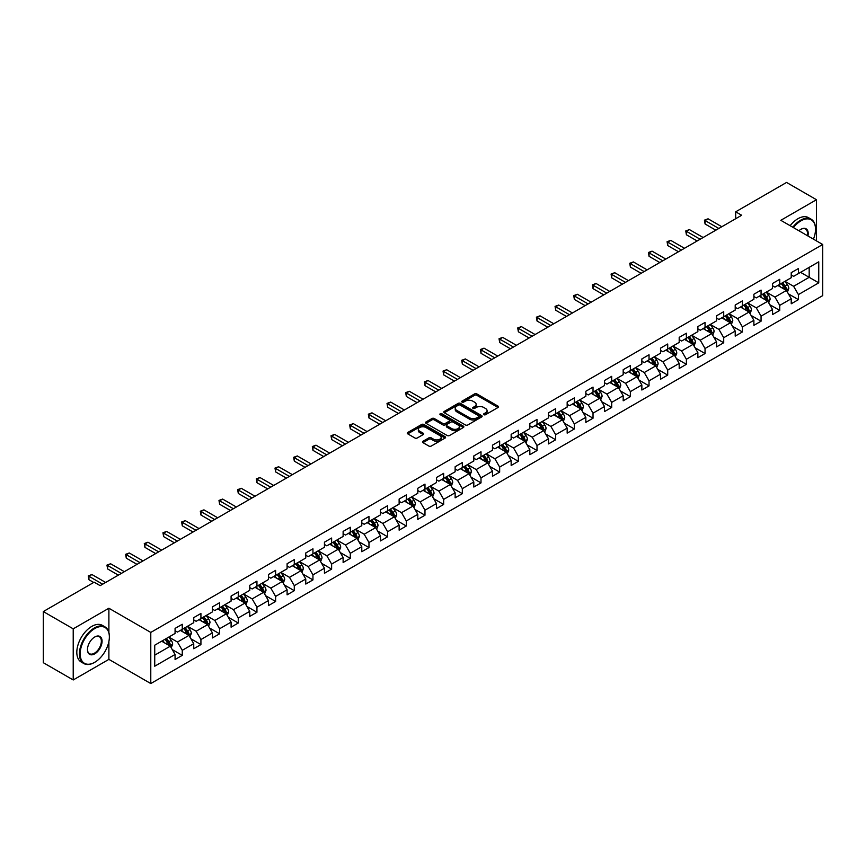 <?xml version="1.0" encoding="UTF-8"?>
<svg xmlns="http://www.w3.org/2000/svg" width="866" height="866" viewBox="0 0 866 866"><rect width="100%" height="100%" fill="white"/><g stroke="black" fill="none" stroke-linecap="round" stroke-linejoin="round"><path stroke-width="1.3" d="M483.899 414.706A1.158 0.671 0 0 0 485.545 414.706L498.026 407.496A1.656 0.963 0 0 0 498.513 406.825A1.656 0.963 0 0 0 498.026 406.143L476.885 393.933A1.656 0.963 0 0 0 474.536 393.933L462.054 401.142A1.158 0.671 0 0 0 463.689 402.095L465.313 401.164A5.315 3.074 0 0 1 472.825 401.164L474.59 402.181A5.315 3.074 0 0 1 476.148 404.346A5.315 3.074 0 0 1 474.59 406.522L472.977 407.453A1.158 0.671 0 0 0 474.622 408.395L476.235 407.464A5.315 3.074 0 0 1 483.758 407.464L485.512 408.481A5.315 3.074 0 0 1 487.071 410.657A5.315 3.074 0 0 1 485.512 412.822L483.899 413.753A1.158 0.671 0 0 0 483.899 414.706L483.899 413.753M422.954 441.281A1.656 0.963 0 0 0 422.467 441.952A1.656 0.963 0 0 0 422.954 442.634L428.887 446.066A1.656 0.963 0 0 0 431.236 446.066L445.102 438.055A1.656 0.963 0 0 0 445.589 437.384A1.656 0.963 0 0 0 445.102 436.702L423.961 424.492A1.656 0.963 0 0 0 421.601 424.492L407.745 432.491A1.656 0.963 0 0 0 407.258 433.173A1.656 0.963 0 0 0 407.745 433.855L414.911 437.99A1.656 0.963 0 0 0 417.26 437.99L423.193 434.57A1.656 0.963 0 0 0 423.68 433.888A1.656 0.963 0 0 0 423.193 433.206L419.642 431.16A4.449 2.566 0 0 1 418.332 429.341A4.449 2.566 0 0 1 421.082 426.97A4.449 2.566 0 0 1 425.92 427.523L439.841 435.566A4.449 2.566 0 0 1 441.151 437.384A4.449 2.566 0 0 1 438.402 439.755A4.449 2.566 0 0 1 433.563 439.192L431.236 437.85A1.656 0.963 0 0 0 428.887 437.85L422.954 441.281L422.954 442.634M108.889 608.235L73.22 628.835L43.3 611.558L43.3 662.696L73.22 679.962L108.889 659.372L150.781 683.555L150.781 632.429L108.889 608.235L108.889 632.516M816.476 240.9L816.476 199.721L780.807 220.31L822.7 244.493L150.781 632.429M816.476 199.721L786.555 182.445L735.689 211.813L735.689 218.719M43.3 611.558L94.167 582.19L100.153 585.643L741.675 215.266L735.689 211.813M465.432 424.968A1.656 0.963 0 0 0 467.781 424.968L481.637 416.968A1.656 0.963 0 0 0 482.124 416.286A1.656 0.963 0 0 0 481.637 415.604L460.495 403.394A1.656 0.963 0 0 0 458.146 403.394L444.28 411.404A1.656 0.963 0 0 0 443.793 412.075A1.656 0.963 0 0 0 444.28 412.757L465.432 424.968M440.697 414.955A1.158 0.671 0 0 1 441.877 415.128L463.353 427.523L449.508 435.511A1.656 0.963 0 0 1 447.159 435.511L426.007 423.301L431.95 419.902L431.95 418.527L426.007 421.948A1.656 0.963 0 0 0 425.531 422.63A1.656 0.963 0 0 0 426.007 423.301L426.007 421.948M431.95 419.902A1.656 0.963 0 0 1 434.299 419.902L434.299 418.527A1.656 0.963 0 0 0 431.95 418.527M434.299 418.527L442.872 423.474A1.656 0.963 0 0 0 445.221 423.474L449.151 421.201A1.656 0.963 0 0 0 449.638 420.53A1.656 0.963 0 0 0 449.151 419.848L440.231 414.695A1.158 0.671 0 0 1 441.877 413.742L463.375 426.159A1.656 0.963 0 0 1 463.862 426.83A1.656 0.963 0 0 1 463.375 427.512L463.375 426.159M150.781 683.555L822.7 295.631L822.7 244.493M172.258 649.597L182.261 655.367L182.261 650.323L193.746 643.687L193.746 648.731L200.923 644.585L200.923 639.541L212.419 632.905L212.419 637.95L219.596 633.804L219.596 628.759L231.092 622.124L231.092 627.168L238.269 623.022L238.269 617.978L249.754 611.353L249.754 616.397L256.942 612.251L256.942 607.207L268.428 600.571L268.428 605.615L275.615 601.469L275.615 596.425L287.101 589.789L287.101 594.834L294.288 590.688L294.288 585.643L305.774 579.008L305.774 584.052L312.951 579.906L312.951 574.862L324.447 568.226L324.447 573.27L331.624 569.124L331.624 564.08L343.12 557.455L343.12 562.499L350.297 558.353L350.297 553.309L361.782 546.673L361.782 551.718L368.97 547.572L368.97 542.527L380.455 535.892L380.455 540.936L387.643 536.79L387.643 531.746L399.129 525.11L399.129 530.154L406.306 526.008L406.306 520.964L417.802 514.328L417.802 519.373L424.979 515.227L424.979 510.182L436.475 503.547L436.475 508.591L443.652 504.445L443.652 499.401L455.137 492.776L455.137 497.82L462.325 493.674L462.325 488.63L473.81 481.994L473.81 487.038L480.998 482.892L480.998 477.848L492.483 471.212L492.483 476.257L499.66 472.111L499.66 467.066L511.156 460.431L511.156 465.475L518.333 461.329L518.333 456.285L529.83 449.649L529.83 454.693L537.007 450.547L537.007 445.503L548.503 438.878L548.503 443.922L555.68 439.776L555.68 434.732L567.165 428.096L567.165 433.141L574.353 428.995L574.353 423.95L585.838 417.315L585.838 422.359L593.026 418.213L593.026 413.169L604.511 406.533L604.511 411.577L611.688 407.431L611.688 402.387L623.184 395.751L623.184 400.796L630.361 396.65L630.361 391.605L641.858 384.98L641.858 390.025L649.035 385.879L649.035 380.834L660.52 374.199L660.52 379.243L667.708 375.097L667.708 370.053L679.193 363.417L679.193 368.461L686.381 364.315L686.381 359.271L697.866 352.635L697.866 357.68L705.043 353.534L705.043 348.489L716.539 341.853L716.539 346.898L723.716 342.752L723.716 337.708L735.212 331.072L735.212 336.116L742.389 331.97L742.389 326.926L753.885 320.301L753.885 325.345L761.062 321.199L761.062 316.155L772.548 309.519L772.548 314.564L779.736 310.418L779.736 305.373L791.221 298.738L791.221 303.782L798.409 299.636L798.409 294.592L818.749 282.846L818.749 261.835L809.18 267.367L809.18 277.315L818.749 282.846M182.261 655.367L175.073 659.513L175.073 654.469L154.733 666.214L154.733 645.202L175.073 633.457L175.073 628.413L182.261 624.267L182.261 629.311L193.746 622.676L193.746 617.631L200.923 613.485L200.923 618.53L212.419 611.905L212.419 606.86L219.596 602.714L219.596 607.759L231.092 601.123L231.092 596.079L238.269 591.933L238.269 596.977L249.754 590.341L249.754 585.297L256.942 581.151L256.942 586.195L268.428 579.56L268.428 574.515L275.615 570.369L275.615 575.414L287.101 568.778L287.101 563.734L294.288 559.588L294.288 564.632L305.774 558.007L305.774 552.963L312.951 548.817L312.951 553.861L324.447 547.225L324.447 542.181L331.624 538.035L331.624 543.079L343.12 536.444L343.12 531.399L350.297 527.253L350.297 532.298L361.782 525.662L361.782 520.618L368.97 516.472L368.97 521.516L380.455 514.88L380.455 509.836L387.643 505.69L387.643 510.734L399.129 504.109L399.129 499.065L406.306 494.919L406.306 499.963L417.802 493.328L417.802 488.283L424.979 484.137L424.979 489.182L436.475 482.546L436.475 477.502L443.652 473.356L443.652 478.4L455.137 471.764L455.137 466.72L462.325 462.574L462.325 467.618L473.81 460.983L473.81 455.938L480.998 451.792L480.998 456.837L492.483 450.201L492.483 445.156L499.66 441.01L499.66 446.055L511.156 439.43L511.156 434.386L518.333 430.24L518.333 435.284L529.83 428.648L529.83 423.604L537.007 419.458L537.007 424.502L548.503 417.867L548.503 412.822L555.68 408.676L555.68 413.721L567.165 407.085L567.165 402.041L574.353 397.895L574.353 402.939L585.838 396.303L585.838 391.259L593.026 387.113L593.026 392.157L604.511 385.532L604.511 380.488L611.688 376.342L611.688 381.386L623.184 374.751L623.184 369.706L630.361 365.56L630.361 370.605L641.858 363.969L641.858 358.925L649.035 354.779L649.035 359.823L660.52 353.187L660.52 348.143L667.708 343.997L667.708 349.041L679.193 342.406L679.193 337.361L686.381 333.215L686.381 338.26L697.866 331.635L697.866 326.59L705.043 322.444L705.043 327.489L716.539 320.853L716.539 315.809L723.716 311.663L723.716 316.707L735.212 310.071L735.212 305.027L742.389 300.881L742.389 305.925L753.885 299.29L753.885 294.245L761.062 290.099L761.062 295.144L772.548 288.508L772.548 283.463L779.736 279.317L779.736 284.362L791.221 277.726L791.221 272.682L798.409 268.536L798.409 273.58L818.749 261.835M180.345 630.416L188.961 635.395L177.465 642.031L168.848 637.051M175.073 630.697L177.465 632.083L182.261 629.311M177.465 642.031L182.261 650.323M188.961 635.395L193.746 643.687M199.018 619.645L207.634 624.613L196.138 631.249L187.521 626.27M193.746 619.915L196.138 621.301L200.923 618.53M196.138 631.249L200.923 639.541M207.634 624.613L212.419 632.905M217.68 608.863L226.297 613.832L214.811 620.467L206.195 615.499M212.419 609.134L214.811 610.519L219.596 607.759M214.811 620.467L219.596 628.759M226.297 613.832L231.092 622.124M236.353 598.081L244.97 603.061L233.484 609.686L224.868 604.717M231.092 598.363L233.484 599.737L238.269 596.977M233.484 609.686L238.269 617.978M244.97 603.061L249.754 611.353M255.026 587.3L263.643 592.279L252.158 598.915L243.541 593.935M249.754 587.581L252.158 588.956L256.942 586.195M252.158 598.915L256.942 607.207M263.643 592.279L268.428 600.571M273.699 576.518L282.316 581.497L270.82 588.133L262.203 583.154M268.428 576.799L270.82 578.185L275.615 575.414M270.82 588.133L275.615 596.425M282.316 581.497L287.101 589.789M292.372 565.747L300.989 570.716L289.493 577.351L280.876 572.372M287.101 566.018L289.493 567.403L294.288 564.632M289.493 577.351L294.288 585.643M300.989 570.716L305.774 579.008M311.035 554.965L319.651 559.934L308.166 566.57L299.549 561.601M305.774 555.236L308.166 556.622L312.951 553.861M308.166 566.57L312.951 574.862M319.651 559.934L324.447 568.226M329.708 544.184L338.325 549.163L326.839 555.788L318.223 550.819M324.447 544.454L326.839 545.84L331.624 543.079M326.839 555.788L331.624 564.08M338.325 549.163L343.12 557.455M348.381 533.402L356.998 538.381L345.512 545.017L336.896 540.038M343.12 533.683L345.512 535.058L350.297 532.298M345.512 545.017L350.297 553.309M356.998 538.381L361.782 546.673M367.054 522.62L375.671 527.6L364.185 534.235L355.558 529.256M361.782 522.902L364.185 524.276L368.97 521.516M364.185 534.235L368.97 542.527M375.671 527.6L380.455 535.892M385.727 511.838L394.344 516.818L382.848 523.454L374.231 518.474M380.455 512.12L382.848 513.506L387.643 510.734M382.848 523.454L387.643 531.746M394.344 516.818L399.129 525.11M404.39 501.068L413.017 506.036L401.521 512.672L392.904 507.692M399.129 501.338L401.521 502.724L406.306 499.963M401.521 512.672L406.306 520.964M413.017 506.036L417.802 514.328M423.063 490.286L431.679 495.255L420.194 501.89L411.577 496.922M417.802 490.557L420.194 491.942L424.979 489.182M420.194 501.89L424.979 510.182M431.679 495.255L436.475 503.547M441.736 479.504L450.352 484.484L438.867 491.109L430.25 486.14M436.475 479.786L438.867 481.16L443.652 478.4M438.867 491.109L443.652 499.401M450.352 484.484L455.137 492.776M460.409 468.723L469.026 473.702L457.54 480.338L448.913 475.358M455.137 469.004L457.54 470.379L462.325 467.618M457.54 480.338L462.325 488.63M469.026 473.702L473.81 481.994M479.082 457.941L487.699 462.92L476.203 469.556L467.586 464.577M473.81 458.222L476.203 459.608L480.998 456.837M476.203 469.556L480.998 477.848M487.699 462.92L492.483 471.212M497.755 447.17L506.372 452.139L494.876 458.774L486.259 453.795M492.483 447.441L494.876 448.826L499.66 446.055M494.876 458.774L499.66 467.066M506.372 452.139L511.156 460.431M516.417 436.388L525.034 441.357L513.549 447.993L504.932 443.024M511.156 436.659L513.549 438.044L518.333 435.284M513.549 447.993L518.333 456.285M525.034 441.357L529.83 449.649M535.091 425.607L543.707 430.586L532.222 437.211L523.605 432.242M529.83 425.888L532.222 427.263L537.007 424.502M532.222 437.211L537.007 445.503M543.707 430.586L548.503 438.878M553.764 414.825L562.38 419.804L550.895 426.44L542.278 421.461M548.503 415.106L550.895 416.481L555.68 413.721M550.895 426.44L555.68 434.732M562.38 419.804L567.165 428.096M572.437 404.043L581.054 409.023L569.557 415.658L560.941 410.679M567.165 404.325L569.557 405.71L574.353 402.939M569.557 415.658L574.353 423.95M581.054 409.023L585.838 417.315M591.11 393.272L599.727 398.241L588.231 404.877L579.614 399.897M585.838 393.543L588.231 394.928L593.026 392.157M588.231 404.877L593.026 413.169M599.727 398.241L604.511 406.533M609.772 382.491L618.4 387.459L606.904 394.095L598.287 389.126M604.511 382.761L606.904 384.147L611.688 381.386M606.904 394.095L611.688 402.387M618.4 387.459L623.184 395.751M628.445 371.709L637.062 376.688L625.577 383.313L616.96 378.345M623.184 371.979L625.577 373.365L630.361 370.605M625.577 383.313L630.361 391.605M637.062 376.688L641.858 384.98M647.118 360.927L655.735 365.907L644.25 372.542L635.633 367.563M641.858 361.209L644.25 362.583L649.035 359.823M644.25 372.542L649.035 380.834M655.735 365.907L660.52 374.199M665.792 350.145L674.408 355.125L662.923 361.761L654.295 356.781M660.52 350.427L662.923 351.802L667.708 349.041M662.923 361.761L667.708 370.053M674.408 355.125L679.193 363.417M684.465 339.364L693.081 344.343L681.585 350.979L672.969 345.999M679.193 339.645L681.585 341.031L686.381 338.26M681.585 350.979L686.381 359.271M693.081 344.343L697.866 352.635M703.138 328.593L711.755 333.562L700.258 340.197L691.642 335.218M697.866 328.864L700.258 330.249L705.043 327.489M700.258 340.197L705.043 348.489M711.755 333.562L716.539 341.853M721.8 317.811L730.417 322.78L718.932 329.416L710.315 324.447M716.539 318.082L718.932 319.467L723.716 316.707M718.932 329.416L723.716 337.708M730.417 322.78L735.212 331.072M740.473 307.029L749.09 312.009L737.605 318.634L728.988 313.665M735.212 307.311L737.605 308.686L742.389 305.925M737.605 318.634L742.389 326.926M749.09 312.009L753.885 320.301M759.146 296.248L767.763 301.227L756.278 307.863L747.661 302.884M753.885 296.529L756.278 297.904L761.062 295.144M756.278 307.863L761.062 316.155M767.763 301.227L772.548 309.519M777.82 285.466L786.436 290.446L774.94 297.081L766.323 292.102M772.548 285.748L774.94 287.133L779.736 284.362M774.94 297.081L779.736 305.373M786.436 290.446L791.221 298.738M800.563 272.346L809.18 277.315L793.613 286.3L784.997 281.32M791.221 274.966L793.613 276.351L798.409 273.58M793.613 286.3L798.409 294.592M73.22 628.835L73.22 679.962M154.733 655.161L170.288 646.177L161.671 641.197M170.288 646.177L175.073 654.469M788.406 293.866L798.409 299.636M769.744 304.648L779.736 310.418M751.071 315.43L761.062 321.199M732.398 326.201L742.389 331.97M713.725 336.982L723.716 342.752M695.052 347.764L705.043 353.534M676.378 358.546L686.381 364.315M657.716 369.327L667.708 375.097M639.043 380.109L649.035 385.879M620.37 390.88L630.361 396.65M601.697 401.662L611.688 407.431M583.024 412.443L593.026 418.213M564.361 423.225L574.353 428.995M545.688 434.007L555.68 439.776M527.015 444.778L537.007 450.547M508.342 455.559L518.333 461.329M489.669 466.341L499.66 472.111M470.996 477.123L480.998 482.892M452.333 487.904L462.325 493.674M433.66 498.675L443.652 504.445M414.987 509.457L424.979 515.227M396.314 520.239L406.306 526.008M377.641 531.02L387.643 536.79M358.979 541.802L368.97 547.572M340.306 552.584L350.297 558.353M321.632 563.355L331.624 569.124M302.959 574.136L312.951 579.906M284.286 584.918L294.288 590.688M265.613 595.7L275.615 601.469M246.951 606.481L256.942 612.251M228.278 617.252L238.269 623.022M209.604 628.034L219.596 633.804M190.931 638.816L200.923 644.585M108.889 659.372L108.889 641.544M484.365 414.868L485.512 414.208A5.315 3.074 0 0 0 487.071 412.043L487.071 410.657M476.148 404.346L476.148 405.732A5.315 3.074 0 0 1 474.59 407.897L473.442 408.568M498.026 406.143L498.026 407.496L476.885 395.318A1.656 0.963 0 0 0 474.536 395.318L462.509 402.257M481.615 416.979L460.495 404.779A1.656 0.963 0 0 0 458.146 404.779L444.301 412.768M478.703 416.762A1.158 0.671 0 0 0 478.703 415.81L460.138 405.093A1.158 0.671 0 0 0 458.493 405.093L456.793 406.078A5.315 3.074 0 0 0 455.235 408.243A5.315 3.074 0 0 0 456.793 410.419L469.48 417.748A5.315 3.074 0 0 0 477.004 417.748L478.703 416.762L478.703 418.137A1.158 0.671 0 0 0 479.039 417.672L479.039 416.286M455.235 408.243L455.235 409.629A5.315 3.074 0 0 0 456.793 411.805L456.793 410.419M478.703 418.137L477.004 419.122A5.315 3.074 0 0 1 469.48 419.122L456.793 411.805M434.299 419.902L442.872 424.86A1.656 0.963 0 0 0 445.221 424.86L449.151 422.586A1.656 0.963 0 0 0 449.638 421.904L449.638 420.53M451.771 428.616A4.449 2.566 0 0 0 456.609 429.168A4.449 2.566 0 0 0 459.359 426.797A4.449 2.566 0 0 0 458.06 424.979L453.145 422.153A1.656 0.963 0 0 0 450.796 422.153L446.867 424.427A1.656 0.963 0 0 0 446.38 425.098A1.656 0.963 0 0 0 446.867 425.78L451.771 428.616L451.771 429.991A4.449 2.566 0 0 0 456.609 430.554A4.449 2.566 0 0 0 459.359 428.183L459.359 426.797M446.38 425.098L446.38 426.483A1.656 0.963 0 0 0 446.867 427.165L446.867 425.78M451.771 429.991L446.867 427.165M441.151 437.384L441.151 438.759A4.449 2.566 0 0 1 438.402 441.13A4.449 2.566 0 0 1 433.563 440.577L431.236 439.235A1.656 0.963 0 0 0 428.887 439.235L422.976 442.645M418.332 429.341L418.332 430.727A4.449 2.566 0 0 0 419.642 432.535L419.642 431.16M423.171 434.58L419.642 432.535M445.081 438.066L423.961 425.877A1.656 0.963 0 0 0 421.601 425.877L407.767 433.866M787.378 292.08L788.807 288.497A4.482 2.587 -120 0 0 787.378 284.676L784.899 281.385M780.602 287.079L778.913 284.838M781.197 283.518L783.665 286.819A4.482 2.587 60 0 1 784.942 289.515L786.382 288.692A4.482 2.587 -120 0 0 785.094 285.986L782.626 282.695M781.5 283.344L784.25 287.003A2.284 1.321 60 0 1 784.661 287.696L786.382 288.692M718.812 228.462L705.086 220.538L708.074 218.806L721.8 226.73M715.825 230.194L705.086 223.991L705.086 220.538L704.426 220.159L708.074 218.806M705.086 223.991L704.426 220.159M813.445 239.146A20.654 11.918 120 0 0 815.523 229.295A20.654 11.918 120 0 0 800.92 220.862A20.654 11.918 120 0 0 793.418 227.585M792.791 227.228A21.163 12.211 -60 0 1 800.563 220.235A21.163 12.211 -60 0 1 811.139 219.195A21.163 12.211 -60 0 1 815.523 228.873A21.163 12.211 -60 0 1 815.523 229.089M798.917 230.767A10.327 5.965 -60 0 1 800.92 229.295L800.92 229.295A10.327 5.965 -60 0 1 807.935 235.974M790.16 225.712A21.163 12.211 -60 0 1 797.922 218.719A21.163 12.211 -60 0 1 808.508 217.669L811.139 219.195M807.285 235.595A9.818 5.672 120 0 0 805.467 229.014A9.818 5.672 120 0 0 800.736 229.403M94.405 662.479L94.762 662.274A20.654 11.918 120 0 0 109.365 636.986A20.654 11.918 120 0 0 94.762 628.554A20.654 11.918 120 0 0 80.159 653.841A20.654 11.918 120 0 0 94.762 662.274L94.405 662.479A21.163 12.211 -60 0 1 83.829 663.529A21.163 12.211 -60 0 1 80.581 646.577A21.163 12.211 -60 0 1 94.405 627.937A21.163 12.211 -60 0 1 104.981 626.887A21.163 12.211 -60 0 1 109.365 636.575A21.163 12.211 -60 0 1 109.365 636.781M94.762 653.841A10.327 5.965 -60 0 1 87.466 649.63A10.327 5.965 -60 0 1 94.762 636.986L94.762 636.986A10.327 5.965 -60 0 1 102.069 641.197A10.327 5.965 -60 0 1 94.762 653.841M87.466 649.424A9.818 5.672 120 0 0 89.501 653.711A9.818 5.672 120 0 0 94.405 653.224A9.818 5.672 120 0 0 100.824 644.575A9.818 5.672 120 0 0 99.319 636.705A9.818 5.672 120 0 0 94.578 637.095M83.829 663.529L81.198 662.014A21.163 12.211 -60 0 1 77.951 645.062A21.163 12.211 -60 0 1 91.774 626.41A21.163 12.211 -60 0 1 102.35 625.36L104.981 626.887M768.705 302.862L770.134 299.279A4.482 2.587 -120 0 0 768.705 295.458L766.226 292.156M761.928 297.85L760.251 295.609M762.524 294.299L764.992 297.601A4.482 2.587 60 0 1 766.28 300.296L767.709 299.463A4.482 2.587 -120 0 0 766.432 296.767L763.953 293.477M762.838 294.126L765.576 297.774A2.284 1.321 60 0 1 765.988 298.478L767.709 299.463M750.043 313.644L751.461 310.06A4.482 2.587 -120 0 0 750.032 306.239L747.564 302.938M743.255 308.632L741.577 306.391M743.851 305.081L746.319 308.383A4.482 2.587 60 0 1 747.607 311.078L749.036 310.245A4.482 2.587 -120 0 0 747.759 307.549L745.29 304.247M744.165 304.897L746.903 308.556A2.284 1.321 60 0 1 747.315 309.249L749.036 310.245M700.139 239.243L686.413 231.319L689.401 229.587L703.138 237.511M697.152 240.964L686.413 234.773L686.413 231.319L685.753 230.941L689.401 229.587M686.413 234.773L685.753 230.941M681.466 250.025L667.74 242.101L670.739 240.369L684.465 248.293M678.479 251.746L667.74 245.554L667.74 242.101L667.08 241.711L670.739 240.369M667.74 245.554L667.08 241.711M731.369 324.425L732.788 320.831A4.482 2.587 -120 0 0 731.359 317.021L728.891 313.719M724.582 319.413L722.904 317.173M725.178 315.863L727.646 319.153A4.482 2.587 60 0 1 728.934 321.86L730.374 321.026A4.482 2.587 -120 0 0 729.085 318.331L726.617 315.029M725.492 315.679L728.23 319.337A2.284 1.321 60 0 1 728.652 320.03L730.374 321.026M712.696 335.207L714.114 331.613A4.482 2.587 -120 0 0 712.686 327.792L710.217 324.501M705.909 330.195L704.231 327.954M706.504 326.644L708.983 329.935A4.482 2.587 60 0 1 710.261 332.641L711.7 331.808A4.482 2.587 -120 0 0 710.412 329.112L707.944 325.811M706.818 326.46L709.557 330.119A2.284 1.321 60 0 1 709.979 330.812L711.7 331.808M694.023 345.978L695.452 342.395A4.482 2.587 -120 0 0 694.012 338.574L691.544 335.283M687.236 340.977L685.558 338.736M687.831 337.415L690.31 340.717A4.482 2.587 60 0 1 691.588 343.412L693.027 342.59A4.482 2.587 -120 0 0 691.739 339.883L689.271 336.593M688.145 337.242L690.895 340.901A2.284 1.321 60 0 1 691.306 341.594L693.027 342.59M662.793 260.796L649.067 252.872L652.066 251.151L665.792 259.075M659.805 262.528L649.067 256.325L649.067 252.872L648.418 252.493L652.066 251.151M649.067 256.325L648.418 252.493M644.131 271.578L630.405 263.654L633.392 261.933L647.118 269.856M641.132 273.31L630.405 267.107L630.405 263.654L629.744 263.275L633.392 261.933M630.405 267.107L629.744 263.275M625.458 282.359L611.732 274.435L614.719 272.703L628.445 280.638M622.459 284.091L611.732 277.889L611.732 274.435L611.071 274.057L614.719 272.703M611.732 277.889L611.071 274.057M675.35 356.76L676.779 353.176A4.482 2.587 -120 0 0 675.35 349.355L672.871 346.054M668.574 351.748L666.896 349.518M669.169 348.197L671.637 351.499A4.482 2.587 60 0 1 672.914 354.194L674.354 353.371A4.482 2.587 -120 0 0 673.077 350.665L670.598 347.374M669.483 348.024L672.222 351.683A2.284 1.321 60 0 1 672.633 352.375L674.354 353.371M606.785 293.141L593.058 285.217L596.046 283.485L609.772 291.409M603.797 294.873L593.058 288.67L593.058 285.217L592.398 284.838L596.046 283.485M593.058 288.67L592.398 284.838M656.688 367.541L658.106 363.958A4.482 2.587 -120 0 0 656.677 360.137L654.209 356.835M649.901 362.529L648.223 360.288M650.496 358.979L652.964 362.28A4.482 2.587 60 0 1 654.252 364.976L655.681 364.142A4.482 2.587 -120 0 0 654.404 361.447L651.936 358.145M650.81 358.795L653.549 362.453A2.284 1.321 60 0 1 653.96 363.146L655.681 364.142M588.111 303.923L574.385 295.999L577.373 294.267L591.11 302.191M585.124 305.644L574.385 299.452L574.385 295.999L573.725 295.609L577.373 294.267M574.385 299.452L573.725 295.609M638.015 378.323L639.433 374.729A4.482 2.587 -120 0 0 638.004 370.919L635.536 367.617M631.227 373.311L629.55 371.07M631.823 369.76L634.291 373.062A4.482 2.587 60 0 1 635.579 375.757L637.019 374.924A4.482 2.587 -120 0 0 635.731 372.228L633.263 368.927M632.137 369.576L634.875 373.235A2.284 1.321 60 0 1 635.287 373.928L637.019 374.924M569.438 314.704L555.712 306.77L558.711 305.048L572.437 312.972M566.451 316.426L555.712 310.234L555.712 306.77L555.052 306.391L558.711 305.048M555.712 310.234L555.052 306.391M619.342 389.105L620.76 385.511A4.482 2.587 -120 0 0 619.331 381.69L616.863 378.399M612.554 384.093L610.876 381.852M613.15 380.542L615.618 383.833A4.482 2.587 60 0 1 616.906 386.539L618.346 385.706A4.482 2.587 -120 0 0 617.057 383.01L614.589 379.709M613.464 380.358L616.202 384.017A2.284 1.321 60 0 1 616.624 384.71L618.346 385.706M550.776 325.475L537.039 317.551L540.038 315.83L553.764 323.754M547.777 327.207L537.039 321.005L537.039 317.551L536.39 317.173L540.038 315.83M537.039 321.005L536.39 317.173M600.668 399.875L602.097 396.292A4.482 2.587 -120 0 0 600.658 392.471L598.19 389.18M593.881 394.874L592.203 392.634M594.477 391.324L596.955 394.615A4.482 2.587 60 0 1 598.233 397.31L599.673 396.487A4.482 2.587 -120 0 0 598.384 393.792L595.916 390.49M594.79 391.14L597.529 394.799A2.284 1.321 60 0 1 597.951 395.491L599.673 396.487M532.103 336.257L518.377 328.333L521.364 326.601L535.091 334.536M529.104 337.989L518.377 331.786L518.377 328.333L517.716 327.954L521.364 326.601M518.377 331.786L517.716 327.954M581.995 410.657L583.424 407.074A4.482 2.587 -120 0 0 581.995 403.253L579.516 399.951M575.219 405.656L573.541 403.415M575.814 402.095L578.282 405.396A4.482 2.587 60 0 1 579.56 408.092L580.999 407.269A4.482 2.587 -120 0 0 579.711 404.563L577.243 401.272M576.117 401.921L578.867 405.58A2.284 1.321 60 0 1 579.278 406.273L580.999 407.269M513.43 347.039L499.704 339.115L502.691 337.383L516.417 345.307M510.442 348.771L499.704 342.568L499.704 339.115L499.043 338.736L502.691 337.383M499.704 342.568L499.043 338.736M563.322 421.439L564.751 417.856A4.482 2.587 -120 0 0 563.322 414.035L560.854 410.733M556.546 416.427L554.868 414.186M557.141 412.876L559.609 416.178A4.482 2.587 60 0 1 560.897 418.873L562.326 418.04A4.482 2.587 -120 0 0 561.049 415.344L558.57 412.054M557.455 412.692L560.194 416.351A2.284 1.321 60 0 1 560.605 417.055L562.326 418.04M494.757 357.82L481.031 349.896L484.018 348.164L497.755 356.088M491.769 359.542L481.031 353.35L481.031 349.896L480.37 349.518L484.018 348.164M481.031 353.35L480.37 349.518M544.66 432.221L546.078 428.638A4.482 2.587 -120 0 0 544.649 424.816L542.181 421.515M537.873 427.209L536.195 424.968M538.468 423.658L540.936 426.96A4.482 2.587 60 0 1 542.224 429.655L543.653 428.822A4.482 2.587 -120 0 0 542.376 426.126L539.908 422.825M538.782 423.474L541.521 427.133A2.284 1.321 60 0 1 541.932 427.826L543.653 428.822M476.084 368.602L462.357 360.667L465.356 358.946L479.082 366.87M473.096 370.323L462.357 364.131L462.357 360.667L461.697 360.288L465.356 358.946M462.357 364.131L461.697 360.288M525.987 443.002L527.405 439.408A4.482 2.587 -120 0 0 525.976 435.598L523.508 432.296M519.199 437.99L517.522 435.75M519.795 434.44L522.263 437.731A4.482 2.587 60 0 1 523.551 440.437L524.991 439.603A4.482 2.587 -120 0 0 523.703 436.908L521.235 433.606M520.109 434.256L522.847 437.915A2.284 1.321 60 0 1 523.27 438.607L524.991 439.603M457.421 379.373L443.684 371.449L446.683 369.728L460.409 377.652M454.423 381.105L443.684 374.902L443.684 371.449L443.035 371.07L446.683 369.728M443.684 374.902L443.035 371.07M507.314 453.784L508.743 450.19A4.482 2.587 -120 0 0 507.303 446.369L504.835 443.078M500.526 448.772L498.848 446.531M501.122 445.221L503.601 448.512A4.482 2.587 60 0 1 504.878 451.208L506.318 450.385A4.482 2.587 -120 0 0 505.03 447.69L502.561 444.388M501.436 445.037L504.174 448.696A2.284 1.321 60 0 1 504.597 449.389L506.318 450.385M438.748 390.155L425.022 382.231L428.01 380.499L441.736 388.433M435.75 391.887L425.022 385.684L425.022 382.231L424.362 381.852L428.01 380.499M425.022 385.684L424.362 381.852M488.64 464.555L490.069 460.972A4.482 2.587 -120 0 0 488.63 457.151L486.162 453.86M481.853 459.554L480.175 457.313M482.459 455.992L484.928 459.294A4.482 2.587 60 0 1 486.205 461.989L487.645 461.167A4.482 2.587 -120 0 0 486.356 458.46L483.888 455.17M482.763 455.819L485.512 459.478A2.284 1.321 60 0 1 485.923 460.171L487.645 461.167M420.075 400.936L406.349 393.012L409.337 391.28L423.063 399.204M417.076 402.668L406.349 396.466L406.349 393.012L405.689 392.634L409.337 391.28M406.349 396.466L405.689 392.634M469.967 475.337L471.396 471.754A4.482 2.587 -120 0 0 469.967 467.932L467.488 464.631M463.191 470.325L461.513 468.095M463.786 466.774L466.254 470.076A4.482 2.587 60 0 1 467.543 472.771L468.971 471.938A4.482 2.587 -120 0 0 467.694 469.242L465.215 465.951M464.1 466.601L466.839 470.26A2.284 1.321 60 0 1 467.25 470.952L468.971 471.938M401.402 411.718L387.676 403.794L390.663 402.062L404.39 409.986M398.414 413.439L387.676 407.247L387.676 403.794L387.015 403.415L390.663 402.062M387.676 407.247L387.015 403.415M451.305 486.118L452.723 482.535A4.482 2.587 -120 0 0 451.294 478.714L448.826 475.412M444.518 481.106L442.84 478.866M445.113 477.556L447.581 480.857A4.482 2.587 60 0 1 448.869 483.553L450.298 482.719A4.482 2.587 -120 0 0 449.021 480.024L446.553 476.722M445.427 477.372L448.166 481.031A2.284 1.321 60 0 1 448.577 481.723L450.298 482.719M382.729 422.5L369.003 414.576L371.99 412.844L385.727 420.768M379.741 424.221L369.003 418.029L369.003 414.576L368.342 414.186L371.99 412.844M369.003 418.029L368.342 414.186M432.632 496.9L434.05 493.306A4.482 2.587 -120 0 0 432.621 489.496L430.153 486.194M425.845 491.888L424.167 489.647M426.44 488.337L428.908 491.628A4.482 2.587 60 0 1 430.196 494.334L431.636 493.501A4.482 2.587 -120 0 0 430.348 490.805L427.88 487.504M426.754 488.153L429.493 491.812A2.284 1.321 60 0 1 429.904 492.505L431.636 493.501M364.056 433.281L350.329 425.347L353.328 423.626L367.054 431.549M361.068 435.003L350.329 428.811L350.329 425.347L349.669 424.968L353.328 423.626M350.329 428.811L349.669 424.968M413.959 507.682L415.377 504.088A4.482 2.587 -120 0 0 413.948 500.267L411.48 496.976M407.172 502.67L405.494 500.429M407.767 499.119L410.235 502.41A4.482 2.587 60 0 1 411.523 505.116L412.963 504.283A4.482 2.587 -120 0 0 411.675 501.587L409.207 498.286M408.081 498.935L410.82 502.594A2.284 1.321 60 0 1 411.242 503.287L412.963 504.283M345.393 444.052L331.656 436.128L334.655 434.407L348.381 442.331M342.395 445.784L331.656 439.582L331.656 436.128L331.007 435.75L334.655 434.407M331.656 439.582L331.007 435.75M395.286 518.453L396.715 514.869A4.482 2.587 -120 0 0 395.275 511.048L392.807 507.757M388.498 513.451L386.821 511.211M389.094 509.89L391.573 513.192A4.482 2.587 60 0 1 392.85 515.887L394.29 515.064A4.482 2.587 -120 0 0 393.002 512.369L390.534 509.067M389.408 509.717L392.146 513.376A2.284 1.321 60 0 1 392.569 514.068L394.29 515.064M326.72 454.834L312.994 446.91L315.982 445.178L329.708 453.113M323.722 456.566L312.994 450.363L312.994 446.91L312.334 446.531L315.982 445.178M312.994 450.363L312.334 446.531M376.613 529.234L378.041 525.651A4.482 2.587 -120 0 0 376.613 521.83L374.134 518.528M369.836 524.233L368.158 521.992M370.431 520.672L372.9 523.973A4.482 2.587 60 0 1 374.177 526.669L375.617 525.846A4.482 2.587 -120 0 0 374.339 523.14L371.86 519.849M370.735 520.498L373.484 524.157A2.284 1.321 60 0 1 373.895 524.85L375.617 525.846M308.047 465.616L294.321 457.692L297.309 455.96L311.035 463.884M305.059 467.348L294.321 461.145L294.321 457.692L293.661 457.313L297.309 455.96M294.321 461.145L293.661 457.313M357.939 540.016L359.368 536.433A4.482 2.587 -120 0 0 357.939 532.612L355.471 529.31M351.163 535.004L349.485 532.763M351.758 531.453L354.226 534.755A4.482 2.587 60 0 1 355.515 537.45L356.944 536.617A4.482 2.587 -120 0 0 355.666 533.921L353.187 530.631M352.072 531.269L354.811 534.928A2.284 1.321 60 0 1 355.222 535.621L356.944 536.617M289.374 476.397L275.648 468.474L278.635 466.742L292.372 474.665M286.386 478.119L275.648 471.927L275.648 468.474L274.987 468.084L278.635 466.742M275.648 471.927L274.987 468.084M339.277 550.798L340.695 547.204A4.482 2.587 -120 0 0 339.266 543.393L336.798 540.092M332.49 545.786L330.812 543.545M333.085 542.235L335.553 545.537A4.482 2.587 60 0 1 336.842 548.232L338.27 547.399A4.482 2.587 -120 0 0 336.993 544.703L334.525 541.402M333.399 542.051L336.138 545.71A2.284 1.321 60 0 1 336.549 546.403L338.27 547.399M270.701 487.179L256.975 479.244L259.973 477.523L273.699 485.447M267.713 488.9L256.975 482.708L256.975 479.244L256.314 478.866L259.973 477.523M256.975 482.708L256.314 478.866M320.604 561.579L322.022 557.985A4.482 2.587 -120 0 0 320.593 554.164L318.125 550.873M313.817 556.567L312.139 554.327M314.412 553.017L316.88 556.308A4.482 2.587 60 0 1 318.168 559.014L319.608 558.18A4.482 2.587 -120 0 0 318.32 555.485L315.852 552.183M314.726 552.833L317.465 556.492A2.284 1.321 60 0 1 317.887 557.184L319.608 558.18M252.038 497.95L238.302 490.026L241.3 488.305L255.026 496.229M249.04 499.682L238.302 493.479L238.302 490.026L237.652 489.647L241.3 488.305M238.302 493.479L237.652 489.647M301.931 572.35L303.36 568.767A4.482 2.587 -120 0 0 301.92 564.946L299.452 561.655M295.144 567.349L293.466 565.108M295.739 563.798L298.218 567.089A4.482 2.587 60 0 1 299.495 569.785L300.935 568.962A4.482 2.587 -120 0 0 299.647 566.267L297.179 562.965M296.053 563.614L298.792 567.273A2.284 1.321 60 0 1 299.214 567.966L300.935 568.962M233.365 508.732L219.639 500.808L222.627 499.076L236.353 507.011M230.367 510.464L219.639 504.261L219.639 500.808L218.979 500.429L222.627 499.076M219.639 504.261L218.979 500.429M283.258 583.132L284.687 579.549A4.482 2.587 -120 0 0 283.247 575.728L280.779 572.426M276.471 578.131L274.793 575.89M277.077 574.569L279.545 577.871A4.482 2.587 60 0 1 280.822 580.566L282.262 579.744A4.482 2.587 -120 0 0 280.974 577.037L278.506 573.747M277.38 574.396L280.129 578.055A2.284 1.321 60 0 1 280.541 578.748L282.262 579.744M214.692 519.513L200.966 511.59L203.954 509.858L217.68 517.781M211.694 521.245L200.966 515.043L200.966 511.59L200.306 511.211L203.954 509.858M200.966 515.043L200.306 511.211M264.585 593.914L266.014 590.331A4.482 2.587 -120 0 0 264.585 586.509L262.106 583.208M257.808 588.902L256.13 586.661M258.404 585.351L260.872 588.653A4.482 2.587 60 0 1 262.16 591.348L263.589 590.515A4.482 2.587 -120 0 0 262.311 587.819L259.832 584.528M258.718 585.167L261.456 588.826A2.284 1.321 60 0 1 261.868 589.529L263.589 590.515M196.019 530.295L182.293 522.371L185.281 520.639L199.018 528.563M193.031 532.016L182.293 525.824L182.293 522.371L181.633 521.992L185.281 520.639M182.293 525.824L181.633 521.992M245.922 604.695L247.34 601.112A4.482 2.587 -120 0 0 245.912 597.291L243.443 593.989M239.135 599.683L237.457 597.443M239.73 596.133L242.199 599.434A4.482 2.587 60 0 1 243.487 602.13L244.916 601.296A4.482 2.587 -120 0 0 243.638 598.601L241.17 595.299M240.044 595.949L242.783 599.608A2.284 1.321 60 0 1 243.194 600.3L244.916 601.296M177.346 541.077L163.62 533.142L166.618 531.421L180.345 539.345M174.358 542.798L163.62 536.606L163.62 533.142L162.96 532.763L166.618 531.421M163.62 536.606L162.96 532.763M227.249 615.477L228.667 611.883A4.482 2.587 -120 0 0 227.238 608.073L224.77 604.771M220.462 610.465L218.784 608.224M221.057 606.914L223.525 610.205A4.482 2.587 60 0 1 224.814 612.912L226.253 612.078A4.482 2.587 -120 0 0 224.965 609.383L222.497 606.081M221.371 606.73L224.11 610.389A2.284 1.321 60 0 1 224.521 611.082L226.253 612.078M158.673 551.848L144.947 543.924L147.945 542.203L161.671 550.126M155.685 553.58L144.947 547.377L144.947 543.924L144.286 543.545L147.945 542.203M144.947 547.377L144.286 543.545M208.576 626.259L209.994 622.665A4.482 2.587 -120 0 0 208.565 618.844L206.097 615.553M201.789 621.247L200.111 619.006M202.384 617.696L204.852 620.987A4.482 2.587 60 0 1 206.14 623.682L207.58 622.86A4.482 2.587 -120 0 0 206.292 620.164L203.824 616.863M202.698 617.512L205.437 621.171A2.284 1.321 60 0 1 205.859 621.864L207.58 622.86M140.011 562.629L126.274 554.705L129.272 552.984L142.998 560.908M137.012 564.361L126.274 558.159L126.274 554.705L125.624 554.327L129.272 552.984M126.274 558.159L125.624 554.327M189.903 637.03L191.332 633.447A4.482 2.587 -120 0 0 189.892 629.625L187.424 626.335M183.116 632.028L181.438 629.788M183.711 628.467L186.19 631.769A4.482 2.587 60 0 1 187.467 634.464L188.907 633.641A4.482 2.587 -120 0 0 187.619 630.935L185.151 627.644M184.025 628.294L186.764 631.953A2.284 1.321 60 0 1 187.186 632.645L188.907 633.641M121.337 573.411L107.611 565.487L110.599 563.755L124.325 571.679M118.339 575.143L107.611 568.94L107.611 565.487L106.951 565.108L110.599 563.755M107.611 568.94L106.951 565.108M171.23 647.811L172.659 644.228A4.482 2.587 -120 0 0 171.23 640.407L168.751 637.105M164.453 642.799L162.776 640.569M165.049 639.249L167.517 642.55A4.482 2.587 60 0 1 168.794 645.246L170.234 644.412A4.482 2.587 -120 0 0 168.957 641.717L166.478 638.426M165.363 639.076L168.101 642.734A2.284 1.321 60 0 1 168.513 643.427L170.234 644.412M102.664 584.193L88.938 576.269L91.926 574.537L105.652 582.461M93.69 582.461L88.938 579.722L88.938 576.269L88.278 575.89L91.926 574.537M88.938 579.722L88.278 575.89M485.512 414.208L485.512 412.822M472.977 408.395L472.977 407.453M474.59 407.897L474.59 406.522M462.054 402.095L462.054 401.142M474.536 395.318L474.536 393.933M476.885 395.318L476.885 393.933M444.28 412.757L444.28 411.404M458.146 404.779L458.146 403.394M460.495 404.779L460.495 403.394M481.637 416.968L481.637 415.604M469.48 419.122L469.48 417.748M477.004 419.122L477.004 417.748M442.872 424.86L442.872 423.474M445.221 424.86L445.221 423.474M449.151 422.586L449.151 421.201M441.877 415.128L441.877 413.742M428.887 439.235L428.887 437.85M431.236 439.235L431.236 437.85M433.563 440.577L433.563 439.192M423.193 434.57L423.193 433.206M407.745 433.855L407.745 432.491M421.601 425.877L421.601 424.492M423.961 425.877L423.961 424.492M445.102 438.055L445.102 436.702M785.992 290.186L788.774 288.584M785.094 285.986L787.378 284.676M781.911 287.837L783.665 286.819M767.319 300.967L770.101 299.365M766.432 296.767L768.705 295.458M763.238 298.608L764.992 297.601M748.646 311.749L751.428 310.147M747.759 307.549L750.032 306.239M744.565 309.389L746.319 308.383M729.984 322.531L732.766 320.918M729.085 318.331L731.359 317.021M725.892 320.171L727.646 319.153M711.311 333.313L714.093 331.7M710.412 329.112L712.686 327.792M707.219 330.953L708.983 329.935M692.638 344.083L695.42 342.481M691.739 339.883L694.012 338.574M688.557 341.734L690.31 340.717M673.965 354.865L676.747 353.263M673.077 350.665L675.35 349.355M669.883 352.505L671.637 351.499M655.291 365.647L658.073 364.045M654.404 361.447L656.677 360.137M651.21 363.287L652.964 362.28M636.618 376.429L639.411 374.816M635.731 372.228L638.004 370.919M632.537 374.069L634.291 373.062M617.956 387.21L620.738 385.597M617.057 383.01L619.331 381.69M613.864 384.85L615.618 383.833M599.283 397.992L602.065 396.379M598.384 393.792L600.658 392.471M595.202 395.632L596.955 394.615M580.61 408.763L583.392 407.161M579.711 404.563L581.995 403.253M576.529 406.414L578.282 405.396M561.937 419.545L564.719 417.942M561.049 415.344L563.322 414.035M557.856 417.185L559.609 416.178M543.263 430.326L546.045 428.724M542.376 426.126L544.649 424.816M539.182 427.966L540.936 426.96M524.601 441.108L527.383 439.495M523.703 436.908L525.976 435.598M520.509 438.748L522.263 437.731M505.928 451.89L508.71 450.277M505.03 447.69L507.303 446.369M501.836 449.53L503.601 448.512M487.255 462.66L490.037 461.058M486.356 458.46L488.63 457.151M483.174 460.311L484.928 459.294M468.582 473.442L471.364 471.84M467.694 469.242L469.967 467.932M464.501 471.082L466.254 470.076M449.909 484.224L452.691 482.622M449.021 480.024L451.294 478.714M445.828 481.864L447.581 480.857M431.236 495.006L434.028 493.393M430.348 490.805L432.621 489.496M427.155 492.646L428.908 491.628M412.573 505.787L415.355 504.174M411.675 501.587L413.948 500.267M408.481 503.427L410.235 502.41M393.9 516.558L396.682 514.956M393.002 512.369L395.275 511.048M389.819 514.209L391.573 513.192M375.227 527.34L378.009 525.738M374.339 523.14L376.613 521.83M371.146 524.98L372.9 523.973M356.554 538.122L359.336 536.519M355.666 533.921L357.939 532.612M352.473 535.762L354.226 534.755M337.881 548.903L340.663 547.301M336.993 544.703L339.266 543.393M333.8 546.543L335.553 545.537M319.218 559.685L322 558.072M318.32 555.485L320.593 554.164M315.127 557.325L316.88 556.308M300.545 570.467L303.327 568.854M299.647 566.267L301.92 564.946M296.464 568.107L298.218 567.089M281.872 581.238L284.654 579.635M280.974 577.037L283.247 575.728M277.791 578.889L279.545 577.871M263.199 592.019L265.981 590.417M262.311 587.819L264.585 586.509M259.118 589.659L260.872 588.653M244.526 602.801L247.308 601.199M243.638 598.601L245.912 597.291M240.445 600.441L242.199 599.434M225.864 613.583L228.646 611.97M224.965 609.383L227.238 608.073M221.772 611.223L223.525 610.205M207.191 624.364L209.973 622.751M206.292 620.164L208.565 618.844M203.099 622.005L204.852 620.987M188.517 635.135L191.299 633.533M187.619 630.935L189.892 629.625M184.436 632.786L186.19 631.769M169.844 645.917L172.626 644.315M168.957 641.717L171.23 640.407M165.763 643.557L167.517 642.55"/></g></svg>
